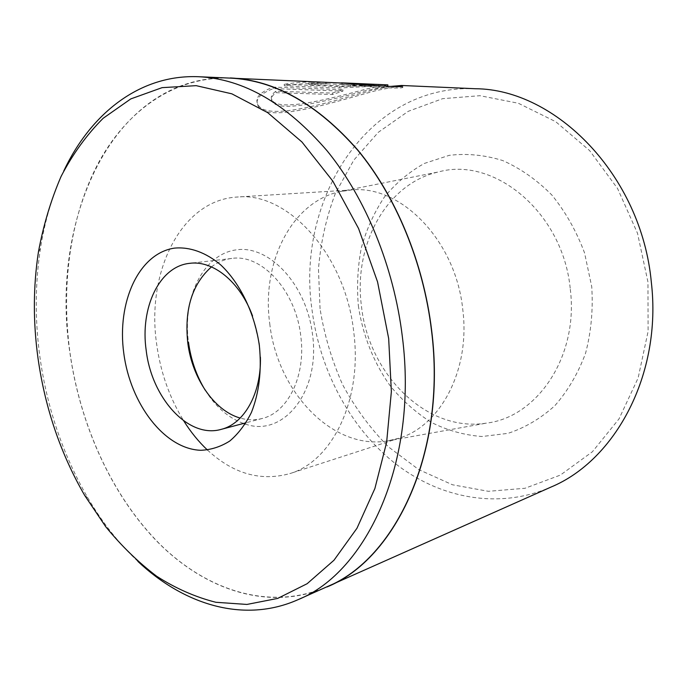 <?xml version="1.0" encoding="UTF-8"?>
<svg xmlns="http://www.w3.org/2000/svg" width="687" height="687" viewBox="0 0 687 687"><rect width="100%" height="100%" fill="white"/><g stroke="black" fill="none" stroke-linecap="round" stroke-linejoin="round"><path stroke-width="0.52" stroke-dasharray="3.44 2.58" d="M386.841 86.339L342.512 84.587C375.085 87.343 400.753 89.009 402.831 87.447L401.56 86.914C397.575 86.588 388.911 87.859 375.549 90.744C334.878 101.728 265.697 124.527 257.865 105.394C254.971 99.289 260.141 93.69 273.383 88.597L342.959 91.105L332.405 94.514L276.071 92.693C271.923 95.63 270.584 98.43 272.043 101.092C277.703 114.385 334.148 99.065 366.643 90.409L388.103 86.347M387.751 84.956L366.472 89.009C333.959 97.7 277.565 112.994 271.872 99.641C270.395 96.97 271.734 94.153 275.882 91.208L332.233 93.097L342.787 89.679L273.194 87.086C259.952 92.195 254.783 97.82 257.685 103.943C265.457 123.162 334.784 100.371 375.385 89.353L390.285 86.442M341.138 84.355L341.241 82.826M273.383 88.597L273.194 87.086M362.255 85.549L378.838 85.952L339.627 88.005L284.366 85.858C296.715 83.754 310.833 83.05 326.72 83.737L308.944 84.595L350.791 86.313L363.904 85.686L362.255 85.549L362.075 84.072L363.732 84.218L350.61 84.844L308.755 83.067L326.523 82.191C310.747 81.495 296.629 82.208 284.169 84.321L339.447 86.553C349.073 86.485 359.395 85.952 370.405 84.948L378.451 84.467M205.155 390.104C215.581 406.816 228.359 417.928 243.481 423.45M245.285 424.034C282.975 437.748 320.7 392.114 312.491 334.329C306.514 284.178 268.866 244.606 236.045 249.888C203.103 254.422 182.399 297.591 188.453 342.057M211.484 266.891C217.616 262.159 224.374 259.343 231.768 258.441C261.438 253.658 295.771 290.429 300.743 335.823C306.179 375.703 287.965 412.501 262.168 418.486C254.954 420.358 247.629 420.212 240.192 418.057M260.407 357.292L259.428 343.964L252.567 316.02M358.348 305.663C362.642 334.913 373.625 362.642 390.328 386C402.419 400.65 416.167 412.827 431.582 422.522C447.709 430.526 464.515 435.189 481.999 436.511L507.968 433.36C524.945 427.786 540.549 418.589 554.778 405.751C567.788 390.972 578.05 373.479 585.556 353.281C591.155 331.941 593.216 309.734 591.73 286.642L584.551 252.919C576.513 231.321 565.633 212.034 551.901 195.074C536.908 179.942 520.531 168.444 502.764 160.569C484.696 154.97 466.834 153.227 449.195 155.348L424.377 163.429C409.048 171.99 395.66 183.283 384.213 197.324C374.097 212.584 366.472 229.424 361.336 247.818C357.695 266.762 356.699 286.041 358.348 305.663M570.296 289.244C578.763 356.622 537.045 417.361 486.405 423.132C426.318 432.827 368.455 373.814 361.474 306.153C353.255 245.912 385.742 183.609 438.692 171.896C494.228 156.207 563.246 212.592 570.296 289.244M137.924 561.451C118.825 543.451 102.105 522.24 87.773 497.792C63.075 455.069 47.137 408.224 39.949 357.24C34.857 320.211 35.02 283.997 40.439 248.6C44.818 220.604 52.59 194.73 63.754 170.986M320.065 308.789L318.467 269.072C320.631 242.666 326.282 217.393 335.428 193.253L353.796 160.148L378.297 132.308L408.241 111.32L442.591 98.679L479.904 95.691L518.341 103.248L555.706 121.685L589.583 150.547L617.561 188.496L637.527 233.305L647.961 282.056L648.107 331.4L638.129 378.005L619.021 418.881L592.417 451.745L560.343 475.103L524.971 488.285L488.397 491.308L452.467 484.773L418.787 469.616L388.627 447.022C370.551 428.765 355.231 408.009 342.667 384.772C331.864 360.52 324.324 335.187 320.065 308.789M475.421 88.735C366.523 84.02 295.839 201.239 312.01 309.803C319.653 369.46 349.176 426.301 393.728 462.325C438.315 497.86 497.843 510.269 551.077 487.031M230.308 78.112C173.674 76.188 126.004 111.388 97.923 163.841C70.083 216.886 60.971 285.277 69.876 352.019C80.156 425.262 112.075 496.057 159.358 543.632C206.65 590.511 269.742 611.516 326.935 586.792M207.44 450.019C233.159 473.772 260.613 481.639 289.794 473.609C332.13 461.449 362.719 399.662 353.711 331.761C345.321 253.932 287.2 191.484 237.255 197.032C180.93 199.96 146.039 272.559 156.653 344.041C160.509 372.251 169.534 397.85 183.721 420.848M269.751 323.646C277.076 390.774 331.426 449.933 386.91 441.054L398.829 438.263C440.307 426.155 470.526 370.078 462.78 309.571C455.782 240.218 400.684 184.803 351.658 189.938L339.55 191.707C290.687 202.588 261.378 263.86 269.751 323.646M371.65 84.166L362.075 84.072M223.661 77.82C110.616 79.829 49.73 222.124 69.791 352.027C79.89 423.982 110.847 493.592 156.773 541.184C202.742 588.098 264.1 610.614 320.846 589.498M308.944 84.595L308.755 83.067M325.604 84.046L325.423 82.509M326.72 83.737L326.523 82.191M284.366 85.858L284.169 84.321M374.029 85.772L373.857 84.278M342.512 84.587L342.324 83.041M342.959 91.105L342.787 89.679M332.405 94.514L332.233 93.097M276.071 92.693L275.882 91.208M339.627 88.005L339.447 86.553M350.791 86.313L350.61 84.844M257.865 105.394L257.685 103.943M363.912 85.686L363.732 84.218M38.429 251.974L40.439 248.6M398.829 438.263L289.794 473.609M386.91 441.054L486.405 423.132M262.168 418.486L246.075 422.763M231.768 258.441L189.664 263.336M339.55 191.707L438.692 171.896M351.658 189.938L237.255 197.032M84.673 495.396L87.773 497.792M378.838 85.952L378.657 84.475M378.76 85.944L371.478 85.635M402.831 87.447L402.659 85.978M272.052 101.092L271.872 99.641M401.56 86.914L392.079 86.51M344.35 84.484L341.37 84.355"/><path stroke-width="1.03" d="M392.079 86.51L386.841 86.339M341.491 82.844L387.751 84.956M188.453 342.057C190.84 359.687 196.405 375.703 205.155 390.104M243.481 423.45L245.285 424.034M240.192 418.057C214.198 410.8 192.094 378.099 187.774 342.796C184.262 309.279 192.162 283.98 211.484 266.891M259.377 345.724C261.807 370.533 259.154 392.766 251.425 412.423C245.542 424.257 238.32 433.789 229.767 441.028C220.673 446.765 211.029 449.856 200.836 450.294C164.494 449.092 130.375 403.922 123.789 353.29C116.747 302.701 138.473 253.451 174.386 248.136C189.681 246.659 205.885 252.378 220.785 264.967C240.21 283.276 254.774 313.392 259.377 345.724M252.567 316.02C240.098 281.79 212.944 260.072 189.664 263.336C159.247 266.316 139.968 307.982 146.202 350.447C151.672 398.013 188.324 438.907 221.205 429.366C244.057 423.87 261.352 393.711 260.407 357.292M388.67 338.511L377.558 281.893L358.562 228.505L332.826 181.119L301.937 141.986L267.672 112.625L231.854 93.827L196.181 85.66L162.106 87.644L130.813 98.894L103.17 118.276C86.717 134.738 72.693 154.111 61.1 176.396C50.958 199.934 43.401 225.13 38.429 251.974C33.156 286.522 33.01 321.885 37.991 358.082C45.024 407.915 60.585 453.686 84.673 495.396L105.738 526.723C121.324 545.804 138.285 562.301 156.619 576.204C175.606 588.398 195.357 597.089 215.881 602.284L246.934 604.44L277.72 598.403L307.141 583.71L333.985 560.231L356.982 528.234L374.887 488.509L386.626 442.351L391.367 391.607L388.67 338.511M63.754 170.986C90.727 113.75 139.65 74.187 198.749 76.729C243.619 78.893 286.427 103.625 327.175 150.9C365.647 198.165 393.823 266.479 402.359 336.759C418.366 461.544 367.167 571.919 298.072 599.657C244.022 623.676 183.996 604.809 137.924 561.451M320.846 589.498L551.077 487.031C615.217 460.384 662.139 374.372 651.328 282.228C641.478 175.168 555.628 89.13 475.421 88.735L401.5 85.48L402.659 85.978C400.598 87.507 374.939 85.806 342.324 83.041L223.661 77.82M298.072 599.657L326.935 586.792C395.824 559.012 446.851 451.325 431.488 330.37C423.312 262.228 395.703 196.061 357.729 150.213C317.514 104.33 275.04 80.293 230.308 78.112L198.749 76.729M183.721 420.848C190.685 431.96 198.595 441.681 207.44 450.019M390.285 86.442L401.5 85.48M387.88 84.879L344.951 82.99M327.029 586.938C395.961 559.132 447.014 451.385 431.642 330.361C423.458 262.176 395.832 195.975 357.841 150.092C317.609 104.184 275.109 80.13 230.351 77.94M387.915 86.339L387.734 84.879M246.075 422.763L221.205 429.366"/></g></svg>
